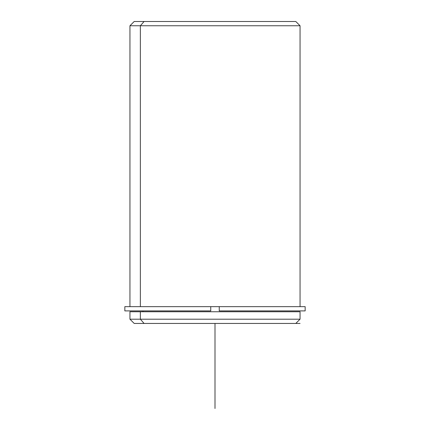 <?xml version="1.0" encoding="UTF-8"?>
<svg xmlns="http://www.w3.org/2000/svg" width="430" height="430" viewBox="0 0 430 430"><rect width="100%" height="100%" fill="white"/><g stroke="black" fill="none" stroke-linecap="round" stroke-linejoin="round"><path stroke-width="0.64" d="M142.97 311.75L142.97 310.901L142.97 311.75M132.924 310.901L210.748 310.901L210.748 306.649L219.252 306.649L210.748 306.649L210.748 310.901L124.84 310.901L124.84 306.649L210.748 306.649L129.946 306.649L129.946 25.752L300.054 25.752L140.357 25.752L140.357 306.649L140.357 25.752L129.946 25.752L134.198 21.5L144.088 21.5L140.357 25.752L144.088 21.5L295.802 21.5L300.054 25.752L300.054 306.649L219.252 306.649L305.16 306.649L305.16 310.901L219.252 310.901L219.252 306.649L219.252 310.901L297.076 310.901M297.076 311.75L140.357 311.75L300.054 311.75L300.054 319.194L140.357 319.194L140.357 311.75L140.357 319.194L129.946 319.194L140.357 319.194L144.088 323.446L285.912 323.446M144.088 323.446L140.357 319.194L300.054 319.194L295.802 323.446L134.198 323.446L129.946 319.194L129.946 311.75L140.357 311.75M285.912 21.5L144.088 21.5M140.357 306.649L210.748 306.649M210.748 310.901L142.97 310.901M295.802 323.446L300.054 323.446M215 323.446L215 408.5"/></g></svg>
